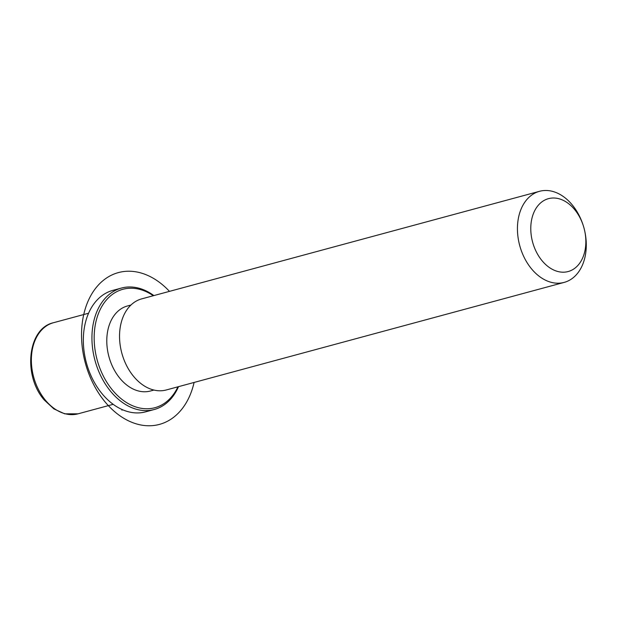 <?xml version="1.0" encoding="UTF-8"?>
<svg xmlns="http://www.w3.org/2000/svg" width="617" height="617" viewBox="0 0 617 617"><rect width="100%" height="100%" fill="white"/><g stroke="black" fill="none" stroke-linecap="round" stroke-linejoin="round"><path stroke-width="0.93" d="M153.918 390.052L150.401 391.008A44.038 31.081 -105.1 0 1 119.852 378.26A44.038 31.081 -105.1 0 1 107.073 335.216A44.038 31.081 -105.1 0 1 127.418 305.986L130.935 305.037M584.762 231.213L584.924 231.984A47.177 33.303 -105.1 0 1 564.177 282.393L166.281 389.967A47.177 33.303 -105.1 0 1 133.542 376.316A47.177 33.303 -105.1 0 1 119.852 330.195A47.177 33.303 -105.1 0 1 141.655 298.883L539.543 191.301A47.177 33.303 -105.1 0 1 572.283 204.96A47.177 33.303 -105.1 0 1 582.872 224.387L583.119 225.136A37.745 26.639 -105.1 0 1 584.762 231.213A37.745 26.639 -105.1 0 1 574.065 268.796A37.745 26.639 -105.1 0 1 541.973 260.613A37.745 26.639 -105.1 0 1 536.142 208.176A37.745 26.639 -105.1 0 1 574.651 209.587A37.745 26.639 -105.1 0 1 583.119 225.136M564.177 282.393A47.177 33.303 -105.1 0 1 531.438 268.742A47.177 33.303 -105.1 0 1 517.748 222.621A47.177 33.303 -105.1 0 1 539.543 191.301M178.506 386.666A62.911 44.401 -105.1 0 1 154.258 409.511L145.651 411.84A62.911 44.401 -105.1 0 1 101.998 393.638A62.911 44.401 -105.1 0 1 87.884 367.724L87.845 367.601A61.338 43.298 -105.1 0 1 85.177 357.729L85.146 357.598A62.911 44.401 -105.1 0 1 112.818 290.383L121.418 288.062A62.911 44.401 -105.1 0 1 153.872 295.574M87.884 367.724A62.911 44.401 -105.1 0 1 85.146 357.598M177.935 386.82A61.338 43.298 -105.1 0 1 112.363 389.952A61.338 43.298 -105.1 0 1 99.237 311.616A61.338 43.298 -105.1 0 1 153.301 295.728M154.258 409.511A62.911 44.401 -105.1 0 1 110.605 391.309A62.911 44.401 -105.1 0 1 92.349 329.817A62.911 44.401 -105.1 0 1 121.418 288.062M122.05 409.511L121.973 410.236M169.467 291.363A78.637 55.507 74.9 0 0 146.638 274.958A78.637 55.507 74.9 0 0 82.053 324.75A78.637 55.507 74.9 0 0 131.182 422.036A78.637 55.507 74.9 0 0 194.093 382.455M113.196 404.32L78.097 413.814A47.177 33.303 -105.1 0 1 45.365 400.155A47.177 33.303 -105.1 0 1 31.668 354.042A47.177 33.303 -105.1 0 1 53.471 322.722L88.57 313.235M78.097 413.814L64.692 413.837L53.864 408.878L44.293 400.032C22.814 375.822 27.457 328.398 53.471 322.722"/></g></svg>
